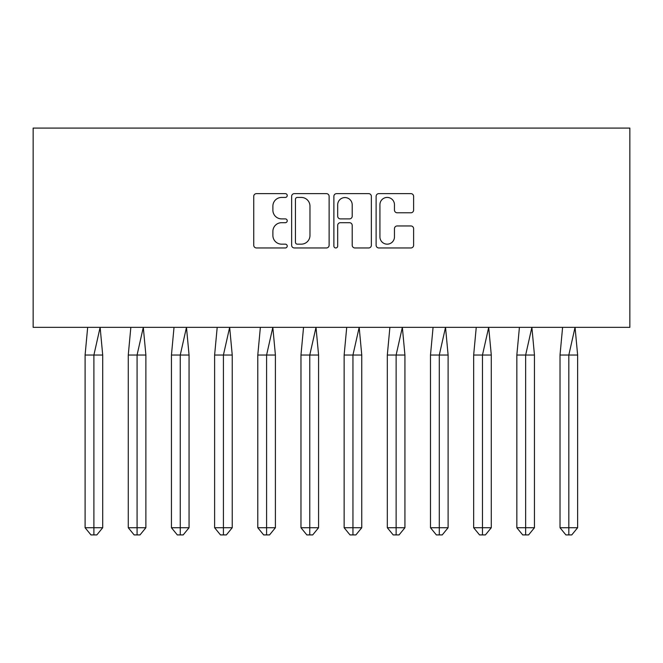 <?xml version="1.0" encoding="UTF-8"?>
<svg xmlns="http://www.w3.org/2000/svg" width="663" height="663" viewBox="0 0 663 663"><rect width="100%" height="100%" fill="white"/><g stroke="black" fill="none" stroke-linecap="round" stroke-linejoin="round"><path stroke-width="0.99" d="M287.22 195.527A1.898 1.898 0 0 0 285.314 193.629L256.457 193.629A2.718 2.718 0 0 0 253.738 196.347L253.738 245.244A2.718 2.718 0 0 0 256.457 247.962L285.314 247.962A1.898 1.898 0 0 0 287.22 246.056A1.898 1.898 0 0 0 285.314 244.158L281.584 244.158A8.694 8.694 0 0 1 272.891 235.464L272.891 231.387A8.694 8.694 0 0 1 281.584 222.693L285.314 222.693A1.898 1.898 0 0 0 287.22 220.796A1.898 1.898 0 0 0 285.314 218.889L281.584 218.889A8.694 8.694 0 0 1 272.891 210.204L272.891 206.127A8.694 8.694 0 0 1 281.584 197.433L285.314 197.433A1.898 1.898 0 0 0 287.22 195.527M410.894 212.782A2.718 2.718 0 0 0 413.613 210.063L413.613 196.347A2.718 2.718 0 0 0 410.894 193.629L378.838 193.629A2.718 2.718 0 0 0 376.12 196.347L376.12 245.244A2.718 2.718 0 0 0 378.838 247.962L410.894 247.962A2.718 2.718 0 0 0 413.613 245.244L413.613 228.677A2.718 2.718 0 0 0 410.894 225.959L397.17 225.959A2.718 2.718 0 0 0 394.46 228.677L394.46 236.89A7.268 7.268 0 0 1 387.192 244.158A7.268 7.268 0 0 1 379.924 236.89L379.924 204.701A7.268 7.268 0 0 1 387.192 197.433A7.268 7.268 0 0 1 394.46 204.701L394.46 210.063A2.718 2.718 0 0 0 397.17 212.782L410.894 212.782M33.15 327.348L629.85 327.348L629.85 128.083L33.15 128.083L33.15 327.348M329.121 196.347A2.718 2.718 0 0 0 326.403 193.629L294.347 193.629A2.718 2.718 0 0 0 291.637 196.347L291.637 245.244A2.718 2.718 0 0 0 294.347 247.962L326.403 247.962A2.718 2.718 0 0 0 329.121 245.244L329.121 196.347M336.597 193.629L368.653 193.629A2.718 2.718 0 0 1 371.363 196.347L371.363 245.244A2.718 2.718 0 0 1 368.653 247.962L354.929 247.962A2.718 2.718 0 0 1 352.21 245.244L352.21 225.412A2.718 2.718 0 0 0 349.5 222.693L340.401 222.693A2.718 2.718 0 0 0 337.682 225.412L337.682 246.056A1.898 1.898 0 0 1 335.776 247.962A1.898 1.898 0 0 1 333.879 246.056L333.879 196.347A2.718 2.718 0 0 1 336.597 193.629M297.339 197.433A1.898 1.898 0 0 0 295.441 199.331L295.441 242.26A1.898 1.898 0 0 0 297.339 244.158L301.275 244.158A8.694 8.694 0 0 0 309.969 235.464L309.969 206.127A8.694 8.694 0 0 0 301.275 197.433L297.339 197.433M352.21 204.834A7.268 7.268 0 0 0 344.951 197.566A7.268 7.268 0 0 0 337.682 204.834L337.682 216.179A2.718 2.718 0 0 0 340.401 218.889L349.5 218.889A2.718 2.718 0 0 0 352.21 216.179L352.21 204.834M100.13 327.348L102.707 355.028L93.897 355.028L100.13 327.348M85.096 355.028L93.897 355.028L93.897 534.917L96.831 534.917L102.707 527.731L85.096 527.731L85.096 355.028L87.673 327.348M102.707 527.731L102.707 355.028M85.096 527.731L90.964 534.917L93.897 534.917M143.299 327.348L145.885 355.028L137.075 355.028L143.299 327.348M128.266 355.028L137.075 355.028L137.075 534.917L140.009 534.917L145.885 527.731L128.266 527.731L128.266 355.028L130.843 327.348M145.885 527.731L145.885 355.028M128.266 527.731L134.141 534.917L137.075 534.917M186.477 327.348L189.054 355.028L180.253 355.028L186.477 327.348M171.444 355.028L180.253 355.028L180.253 534.917L183.187 534.917L189.054 527.731L171.444 527.731L171.444 355.028L174.021 327.348M189.054 527.731L189.054 355.028M171.444 527.731L177.311 534.917L180.253 534.917M229.655 327.348L232.232 355.028L223.423 355.028L229.655 327.348M214.621 355.028L223.423 355.028L223.423 534.917L226.356 534.917L232.232 527.731L214.621 527.731L214.621 355.028L217.199 327.348M232.232 527.731L232.232 355.028M214.621 527.731L220.489 534.917L223.423 534.917M272.825 327.348L275.402 355.028L266.601 355.028L272.825 327.348M257.791 355.028L266.601 355.028L266.601 534.917L269.534 534.917L275.402 527.731L257.791 527.731L257.791 355.028L260.368 327.348M275.402 527.731L275.402 355.028M257.791 527.731L263.667 534.917L266.601 534.917M316.002 327.348L318.58 355.028L309.77 355.028L316.002 327.348M300.969 355.028L309.77 355.028L309.77 534.917L312.712 534.917L318.58 527.731L300.969 527.731L300.969 355.028L303.546 327.348M318.58 527.731L318.58 355.028M300.969 527.731L306.836 534.917L309.77 534.917M359.18 327.348L361.758 355.028L352.948 355.028L359.18 327.348M344.138 355.028L352.948 355.028L352.948 534.917L355.882 534.917L361.758 527.731L344.138 527.731L344.138 355.028L346.724 327.348M361.758 527.731L361.758 355.028M344.138 527.731L350.014 534.917L352.948 534.917M402.35 327.348L404.927 355.028L396.126 355.028L402.35 327.348M387.316 355.028L396.126 355.028L396.126 534.917L399.06 534.917L404.927 527.731L387.316 527.731L387.316 355.028L389.894 327.348M404.927 527.731L404.927 355.028M387.316 527.731L393.192 534.917L396.126 534.917M445.528 327.348L448.105 355.028L439.296 355.028L445.528 327.348M430.494 355.028L439.296 355.028L439.296 534.917L442.238 534.917L448.105 527.731L430.494 527.731L430.494 355.028L433.072 327.348M448.105 527.731L448.105 355.028M430.494 527.731L436.362 534.917L439.296 534.917M488.697 327.348L491.283 355.028L482.473 355.028L488.697 327.348M473.664 355.028L482.473 355.028L482.473 534.917L485.407 534.917L491.283 527.731L473.664 527.731L473.664 355.028L476.249 327.348M491.283 527.731L491.283 355.028M473.664 527.731L479.54 534.917L482.473 534.917M531.875 327.348L534.453 355.028L525.651 355.028L531.875 327.348M516.842 355.028L525.651 355.028L525.651 534.917L528.585 534.917L534.453 527.731L516.842 527.731L516.842 355.028L519.419 327.348M534.453 527.731L534.453 355.028M516.842 527.731L522.717 534.917L525.651 534.917M575.053 327.348L577.63 355.028L568.821 355.028L575.053 327.348M560.02 355.028L568.821 355.028L568.821 534.917L571.763 534.917L577.63 527.731L560.02 527.731L560.02 355.028L562.597 327.348M577.63 527.731L577.63 355.028M560.02 527.731L565.887 534.917L568.821 534.917"/></g></svg>
